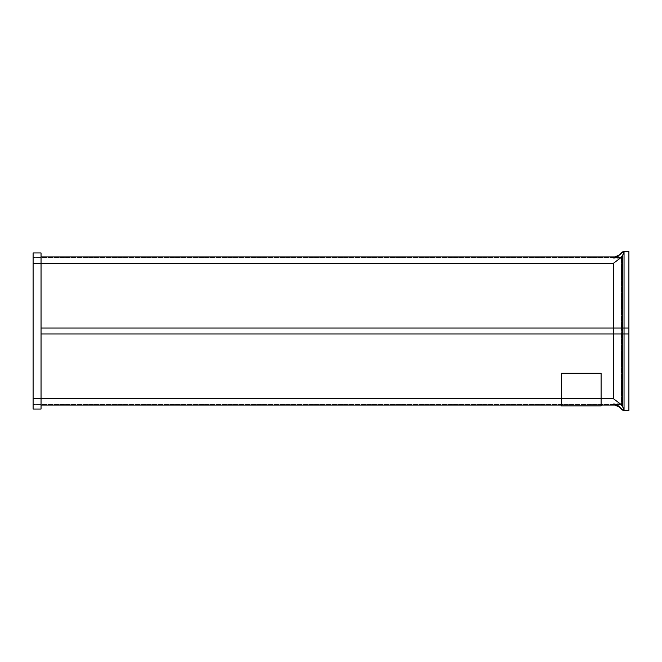 <?xml version="1.0" encoding="UTF-8"?>
<svg xmlns="http://www.w3.org/2000/svg" width="662" height="662" viewBox="0 0 662 662"><rect width="100%" height="100%" fill="white"/><g stroke="black" fill="none" stroke-linecap="round" stroke-linejoin="round"><path stroke-width="0.5" stroke-dasharray="3.31 2.48" d="M561.376 405.078L561.376 398.723L561.376 405.078L41.044 405.078L41.044 398.723L41.044 405.078M622.446 252.503L619.351 255.598L622.446 252.503L624.043 252.503L621.626 252.503L618.912 255.193L613.178 257.717L620.84 257.717L613.467 263.277L620.294 258.238L613.467 263.277L613.467 398.723L561.376 398.723L561.376 373.302L601.096 373.302L561.376 373.302L561.376 398.723L561.376 373.302L601.096 373.302L601.096 405.872L561.376 405.872L561.376 398.723L41.044 398.723L41.044 263.277L41.044 409.05L33.1 409.05L33.1 252.95L41.044 252.95L41.044 398.723L33.1 398.723L613.467 398.723L620.84 404.283L613.558 404.482M628.9 333.979L41.044 333.979M614.717 404.482L33.1 404.482L614.717 404.482L613.178 403.762L614.717 404.482A6.554 6.554 0 0 1 619.351 406.402L622.446 409.497L619.351 406.402L613.178 403.762L619.351 406.402A6.554 6.554 0 0 0 614.717 404.482A6.554 6.554 0 0 1 619.351 406.402M614.717 257.518L33.1 257.518L614.717 257.518L613.178 258.238L614.717 257.518A6.554 6.554 0 0 0 619.351 255.598L613.178 258.238L619.351 255.598A6.554 6.554 0 0 1 614.717 257.518A6.554 6.554 0 0 0 619.351 255.598M621.378 404.813L620.294 403.762L621.378 404.813L621.378 257.187L621.85 256.302L620.294 258.238L621.378 257.187L621.378 404.813M624.043 252.503L621.85 256.302L624.043 252.503L622.354 255.706L622.354 406.294L624.043 409.497L621.85 405.698L624.043 409.497L624.043 252.503L624.043 409.497L622.446 409.497M41.044 263.277L41.044 256.922L41.044 263.277L33.1 263.277L613.467 263.277L41.044 263.277M620.84 257.717L622.354 255.706M622.354 406.294L620.84 404.283M618.912 406.807L621.626 409.497A3.972 3.972 0 0 0 624.192 410.44L628.9 410.44L628.9 251.56L624.192 251.56A3.972 3.972 0 0 0 621.626 252.503M614.717 256.922A5.958 5.958 0 0 0 618.929 255.176A5.958 5.958 0 0 1 614.717 256.922L41.044 256.922M614.717 405.078A5.958 5.958 0 0 1 618.929 406.824A5.958 5.958 0 0 0 614.717 405.078L601.096 405.078M613.178 404.283L614.75 404.631M616.264 405.127L617.671 405.831M628.9 328.021L41.044 328.021M613.467 263.277L613.467 398.723L613.467 263.277L33.1 263.277M613.467 398.723L33.1 398.723M621.85 405.698L621.85 256.302L621.85 405.698M620.294 258.238L613.178 258.238L620.294 258.238M620.294 403.762L613.178 403.762L620.294 403.762M621.891 405.343L621.891 256.657M621.626 409.497L624.043 409.497"/><path stroke-width="0.99" d="M561.376 405.078L41.044 405.078M41.044 333.979L624.043 333.979L624.043 409.497L621.626 409.497L618.912 406.807L613.178 404.283L620.84 404.283L613.467 398.723L601.096 398.723L601.096 405.872L561.376 405.872L561.376 398.723L41.044 398.723L41.044 409.05L33.1 409.05L33.1 252.95L41.044 252.95L41.044 263.277L33.1 263.277M33.1 398.723L41.044 398.723L41.044 263.277L613.467 263.277L620.84 257.717L613.178 257.717L618.912 255.193L621.626 252.503L624.043 252.503L624.043 328.021L628.9 328.021L628.9 410.44L624.192 410.44A3.972 3.972 0 0 1 621.626 409.497M621.626 252.503A3.972 3.972 0 0 1 624.192 251.56L628.9 251.56L628.9 328.021M614.717 256.922A5.958 5.958 0 0 0 618.929 255.176A5.958 5.958 0 0 1 614.717 256.922L41.044 256.922M622.354 328.021L622.354 255.706L624.043 252.503M622.354 255.706L620.84 257.717M613.178 404.283L614.717 405.078L613.178 404.283M614.75 404.631L616.264 405.127M617.671 405.831L618.829 406.725M620.84 404.283L622.354 406.294L622.354 333.979M624.043 409.497L622.354 406.294M614.717 405.078A5.958 5.958 0 0 1 618.929 406.824A5.958 5.958 0 0 0 614.717 405.078L601.096 405.078M41.044 328.021L624.043 328.021L624.043 333.979L628.9 333.979M601.096 398.723L601.096 373.302L561.376 373.302L561.376 398.723L601.096 398.723M613.467 398.723L613.467 263.277M621.891 256.657L621.891 328.021M622.222 328.021L622.222 333.979M622.694 328.021L622.694 333.979M621.891 333.979L621.891 405.343"/></g></svg>
